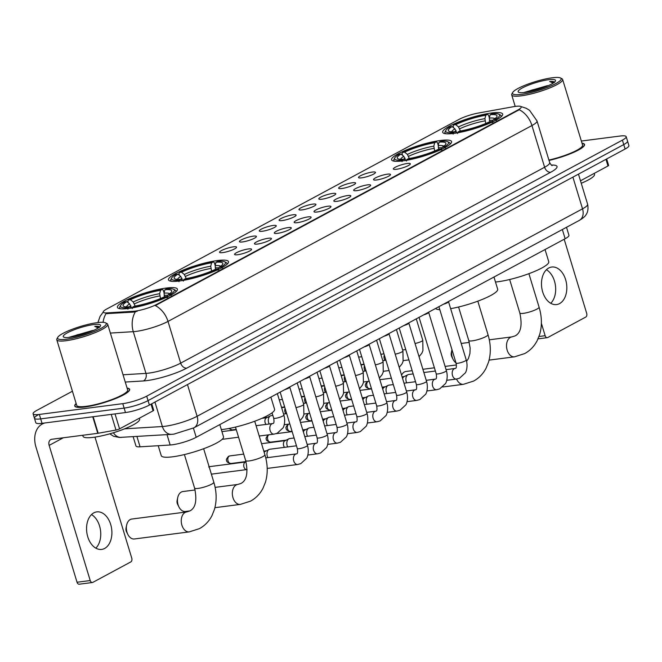 <?xml version="1.0" encoding="UTF-8"?>
<svg xmlns="http://www.w3.org/2000/svg" width="662" height="662" viewBox="0 0 662 662"><rect width="100%" height="100%" fill="white"/><g stroke="black" fill="none" stroke-linecap="round" stroke-linejoin="round"><path stroke-width="0.99" d="M440.578 140.468A31.346 5.768 -16.9 0 0 407.957 149.314A31.346 5.768 -16.9 0 0 391.598 159.799A31.346 5.768 -16.9 0 0 402.604 160.907A31.346 5.768 -16.9 0 0 435.224 152.053A31.346 5.768 -16.9 0 0 451.583 141.577A31.346 5.768 -16.9 0 0 440.578 140.468M217.484 260.538A31.346 5.768 -16.9 0 0 184.864 269.384A31.346 5.768 -16.9 0 0 168.512 279.869A31.346 5.768 -16.9 0 0 179.518 280.978A31.346 5.768 -16.9 0 0 212.138 272.132A31.346 5.768 -16.9 0 0 228.489 261.647A31.346 5.768 -16.9 0 0 217.484 260.538M166.402 288.028A31.346 5.768 -16.9 0 0 133.782 296.882A31.346 5.768 -16.9 0 0 117.431 307.358A31.346 5.768 -16.9 0 0 128.436 308.467A31.346 5.768 -16.9 0 0 161.056 299.621A31.346 5.768 -16.9 0 0 177.408 289.137A31.346 5.768 -16.9 0 0 166.402 288.028M491.659 112.979A31.346 5.768 -16.9 0 0 459.039 121.825A31.346 5.768 -16.9 0 0 442.679 132.309A31.346 5.768 -16.9 0 0 453.685 133.41A31.346 5.768 -16.9 0 0 486.305 124.564A31.346 5.768 -16.9 0 0 502.665 114.079A31.346 5.768 -16.9 0 0 491.659 112.979M361.609 177.846A8.871 1.63 163.1 0 1 358.605 177.697A8.871 1.63 163.1 0 1 362.71 174.735A8.871 1.63 163.1 0 1 372.358 172.062A8.871 1.63 163.1 0 1 375.47 172.567A8.871 1.63 163.1 0 1 370.414 175.513A8.871 1.63 163.1 0 1 361.609 177.846M341.766 188.529A8.871 1.63 163.1 0 1 338.762 188.372A8.871 1.63 163.1 0 1 342.858 185.418A8.871 1.63 163.1 0 1 352.515 182.745A8.871 1.63 163.1 0 1 355.626 183.25A8.871 1.63 163.1 0 1 350.57 186.196A8.871 1.63 163.1 0 1 341.766 188.529M321.922 199.212A8.871 1.63 163.1 0 1 318.918 199.055A8.871 1.63 163.1 0 1 323.015 196.101A8.871 1.63 163.1 0 1 332.672 193.428A8.871 1.63 163.1 0 1 335.783 193.933A8.871 1.63 163.1 0 1 330.727 196.871A8.871 1.63 163.1 0 1 321.922 199.212M302.079 209.895A8.871 1.63 163.1 0 1 299.067 209.738A8.871 1.63 163.1 0 1 303.171 206.784A8.871 1.63 163.1 0 1 312.828 204.111A8.871 1.63 163.1 0 1 315.94 204.616A8.871 1.63 163.1 0 1 310.875 207.554A8.871 1.63 163.1 0 1 302.079 209.895M282.235 220.57A8.871 1.63 163.1 0 1 279.223 220.421A8.871 1.63 163.1 0 1 283.328 217.459A8.871 1.63 163.1 0 1 292.976 214.786A8.871 1.63 163.1 0 1 296.096 215.291A8.871 1.63 163.1 0 1 291.032 218.237A8.871 1.63 163.1 0 1 282.235 220.57M262.392 231.253A8.871 1.63 163.1 0 1 259.38 231.096A8.871 1.63 163.1 0 1 263.484 228.142A8.871 1.63 163.1 0 1 273.133 225.469A8.871 1.63 163.1 0 1 276.253 225.974A8.871 1.63 163.1 0 1 271.188 228.92A8.871 1.63 163.1 0 1 262.392 231.253M242.54 241.936A8.871 1.63 163.1 0 1 239.536 241.779A8.871 1.63 163.1 0 1 243.641 238.825A8.871 1.63 163.1 0 1 253.289 236.152A8.871 1.63 163.1 0 1 256.401 236.657A8.871 1.63 163.1 0 1 251.345 239.594A8.871 1.63 163.1 0 1 242.54 241.936M222.697 252.611A8.871 1.63 163.1 0 1 219.693 252.462A8.871 1.63 163.1 0 1 223.789 249.5A8.871 1.63 163.1 0 1 233.446 246.827A8.871 1.63 163.1 0 1 236.557 247.331A8.871 1.63 163.1 0 1 231.501 250.277A8.871 1.63 163.1 0 1 222.697 252.611M396.48 169.282A8.871 1.63 163.1 0 1 393.476 169.133A8.871 1.63 163.1 0 1 397.572 166.17A8.871 1.63 163.1 0 1 407.229 163.497A8.871 1.63 163.1 0 1 410.341 164.002A8.871 1.63 163.1 0 1 405.276 166.948A8.871 1.63 163.1 0 1 396.48 169.282M376.637 179.965A8.871 1.63 163.1 0 1 373.625 179.807A8.871 1.63 163.1 0 1 377.729 176.853A8.871 1.63 163.1 0 1 387.378 174.18A8.871 1.63 163.1 0 1 390.497 174.685A8.871 1.63 163.1 0 1 385.433 177.631A8.871 1.63 163.1 0 1 376.637 179.965M356.793 190.648A8.871 1.63 163.1 0 1 353.781 190.49A8.871 1.63 163.1 0 1 357.885 187.536A8.871 1.63 163.1 0 1 367.534 184.864A8.871 1.63 163.1 0 1 370.654 185.368A8.871 1.63 163.1 0 1 365.59 188.306A8.871 1.63 163.1 0 1 356.793 190.648M336.95 201.322A8.871 1.63 163.1 0 1 333.938 201.174A8.871 1.63 163.1 0 1 338.042 198.219A8.871 1.63 163.1 0 1 347.691 195.547A8.871 1.63 163.1 0 1 350.81 196.051A8.871 1.63 163.1 0 1 345.746 198.989A8.871 1.63 163.1 0 1 336.95 201.322M317.098 212.005A8.871 1.63 163.1 0 1 314.094 211.857A8.871 1.63 163.1 0 1 318.199 208.894A8.871 1.63 163.1 0 1 327.847 206.221A8.871 1.63 163.1 0 1 330.959 206.726A8.871 1.63 163.1 0 1 325.903 209.672A8.871 1.63 163.1 0 1 317.098 212.005M297.255 222.689A8.871 1.63 163.1 0 1 294.251 222.531A8.871 1.63 163.1 0 1 298.347 219.577A8.871 1.63 163.1 0 1 308.004 216.904A8.871 1.63 163.1 0 1 311.115 217.409A8.871 1.63 163.1 0 1 306.059 220.355A8.871 1.63 163.1 0 1 297.255 222.689M277.411 233.372A8.871 1.63 163.1 0 1 274.407 233.214A8.871 1.63 163.1 0 1 278.503 230.26A8.871 1.63 163.1 0 1 288.16 227.587A8.871 1.63 163.1 0 1 291.272 228.092A8.871 1.63 163.1 0 1 286.216 231.03A8.871 1.63 163.1 0 1 277.411 233.372M257.568 244.046A8.871 1.63 163.1 0 1 254.556 243.897A8.871 1.63 163.1 0 1 258.66 240.935A8.871 1.63 163.1 0 1 268.317 238.262A8.871 1.63 163.1 0 1 271.428 238.767A8.871 1.63 163.1 0 1 266.364 241.713A8.871 1.63 163.1 0 1 257.568 244.046M237.724 254.729A8.871 1.63 163.1 0 1 234.712 254.572A8.871 1.63 163.1 0 1 238.817 251.618A8.871 1.63 163.1 0 1 248.465 248.945A8.871 1.63 163.1 0 1 251.585 249.45A8.871 1.63 163.1 0 1 246.521 252.396A8.871 1.63 163.1 0 1 237.724 254.729M513.422 106.706A15.971 2.938 163.1 0 1 515.624 106.359A15.971 2.938 163.1 0 1 521.234 106.921A15.971 2.938 163.1 0 1 517.808 110.033L156.737 304.371A15.971 2.938 163.1 0 1 133.294 311.297L106.979 312.886A15.971 2.938 163.1 0 1 103.28 312.141A15.971 2.938 163.1 0 1 106.698 309.03L458.932 119.45A15.971 2.938 163.1 0 1 478.254 113.061L513.422 106.706M566.515 227.289L568.939 235.275A17.742 3.26 163.1 0 1 565.141 238.725L196.2 437.301A17.742 3.26 163.1 0 1 170.151 444.996L140.071 446.817A17.742 3.26 163.1 0 1 135.967 445.981L133.136 436.68M76.155 403.522A28.681 5.279 -16.9 0 0 74.74 406.005A28.681 5.279 -16.9 0 0 84.81 407.014A28.681 5.279 -16.9 0 0 114.667 398.921A28.681 5.279 -16.9 0 0 129.628 389.33A28.681 5.279 -16.9 0 0 127.079 388.048M520.804 106.483L526.257 108.287L529.55 110.306L537.014 120.931A23.658 4.353 163.1 0 1 531.95 125.54A20.696 15.027 -118.3 0 0 519.248 109.727L155.313 305.604A20.696 15.027 61.7 0 1 168.007 321.418A23.658 4.353 163.1 0 1 136.115 331.397A23.658 4.353 163.1 0 1 133.285 331.679L110.372 333.069M38.255 414.801A17.742 3.26 -16.9 0 0 34.449 418.26L35.806 422.704A17.742 3.26 -16.9 0 0 42.037 423.332L125.482 412.55L124.125 408.098A17.742 3.26 -16.9 0 0 148.048 400.609L623.745 144.581A17.742 3.26 -16.9 0 0 627.551 141.122A17.742 3.26 -16.9 0 1 623.745 144.581L148.048 400.609A17.742 3.26 -16.9 0 1 124.125 408.098L40.68 418.88L124.125 408.098L122.776 403.646A17.742 3.26 -16.9 0 0 146.699 396.157L622.396 140.129A17.742 3.26 -16.9 0 0 626.194 136.678A17.742 3.26 -16.9 0 0 619.963 136.049L581.344 141.039M34.449 418.26A17.742 3.26 -16.9 0 0 40.68 418.88A17.742 3.26 -16.9 0 1 34.449 418.26L33.1 413.808A17.742 3.26 -16.9 0 0 39.331 414.437L122.776 403.646M137.208 311.272L133.542 312.1L106.003 313.647A20.696 16.12 86.5 0 0 103.065 322.311M549.021 160.444A28.681 5.279 -16.9 0 0 584.554 144.482A28.681 5.279 -16.9 0 0 581.997 143.199M72.423 391.234L36.898 410.349A17.742 3.26 -16.9 0 0 33.1 413.808M125.482 412.55A17.742 3.26 -16.9 0 0 149.397 405.061L625.102 149.033A17.742 3.26 -16.9 0 0 628.9 145.574L626.194 136.678M546.407 269.748A18.925 12.545 -97.4 0 1 555.443 285.636A18.925 12.545 -97.4 0 1 550.751 303.304M559.564 303.601A18.925 12.545 82.6 0 0 566.2 281.888A18.925 12.545 82.6 0 0 551.727 267.034A18.925 12.545 82.6 0 0 548.748 268.002A18.925 12.545 82.6 0 0 542.112 289.724A18.925 12.545 82.6 0 0 556.577 304.57A18.925 12.545 82.6 0 0 559.564 303.601M580.483 180.784L607.981 165.98L605.962 159.335M539 336.495L545.14 335.7A2.954 1.961 82.6 0 0 547.308 337.67A2.954 1.961 82.6 0 0 547.772 337.512L585.746 317.081A2.954 1.961 82.6 0 0 586.689 313.333L564.181 239.247M545.14 335.7L541.375 323.321M606.657 158.954L608.618 165.409A2.954 0.546 163.1 0 1 607.981 165.98M521.424 94.36A25.429 4.675 -16.9 0 0 549.89 86.374A25.429 4.675 -16.9 0 0 560.482 77.975A25.429 4.675 -16.9 0 0 552.232 77.785A25.429 4.675 -16.9 0 0 527.854 84.157A25.429 4.675 -16.9 0 0 512.678 92.498A25.429 4.675 -16.9 0 0 521.424 94.36M512.678 92.498L511.892 93.905A26.612 4.899 -16.9 0 0 511.709 94.923A26.612 4.899 -16.9 0 0 521.052 95.858A26.612 4.899 -16.9 0 0 548.748 88.352A26.612 4.899 -16.9 0 0 562.634 79.448A26.612 4.899 -16.9 0 0 561.914 78.712L560.482 77.975M548.906 160.055A26.612 4.899 -16.9 0 0 582.577 145.077L562.634 79.448M549.005 160.394A28.383 5.222 -16.9 0 0 584.273 144.564A28.383 5.222 -16.9 0 0 582.047 143.34M581.244 183.275A29.567 5.437 -16.9 0 0 594.526 174.255L594.261 173.37M548.5 85.588A14.787 2.722 -16.9 0 0 547.143 85.729L548.26 85.696M548.649 79.713A19.512 3.591 -16.9 0 0 526.82 85.837A19.512 3.591 -16.9 0 0 518.677 92.283A19.512 3.591 -16.9 0 0 525.007 92.432A19.512 3.591 -16.9 0 0 543.725 87.541A19.512 3.591 -16.9 0 0 555.377 81.136A19.512 3.591 -16.9 0 0 548.649 79.713M547.143 85.729L523.568 92.597M554.508 82.485C554.45 81.575 552.844 81.244 549.683 81.492L553.159 83.122M549.683 81.492L554.243 82.345M529.228 91.72L541.64 88.286M525.545 92.366L532.314 89.924L545.405 86.896M453.089 359.35L451.79 356.744A4.138 2.747 -97.4 0 1 451.294 352.92L451.889 350.066A10.054 6.661 82.6 0 0 453.089 359.35A10.054 6.661 82.6 0 0 455.994 362.908M456.772 132.805L454.893 128.842L452.121 126.583A25.429 4.675 -16.9 0 0 449.026 131.291A25.429 4.675 -16.9 0 0 455.175 131.713L453.52 132.607L453.139 134.105M453.636 127.816L453.131 126.144L453.677 124.919A28.152 5.18 -16.9 0 1 487.431 114.352L485.776 115.246A25.429 4.675 -16.9 0 0 455.704 124.655L458.476 126.914L460.396 131.002M485.759 123.48L484.907 118.647L485.776 115.246M495.49 282.02A32.529 5.983 -16.9 0 0 497.923 281.747A32.529 5.983 -16.9 0 0 531.776 272.57A32.529 5.983 -16.9 0 0 548.748 261.689L545.049 249.541M452.121 126.583L450.094 126.847A28.152 5.18 -16.9 0 0 445.931 130.306L445.145 131.713A29.335 5.395 -16.9 0 0 444.947 132.83A29.335 5.395 -16.9 0 0 445.989 133.765M487.431 114.352L488.49 115.072L489.342 117.886M457.525 133.534L457.914 132.036A28.152 5.18 -16.9 0 0 491.667 121.469L492.892 122.47M445.931 130.306A28.152 5.18 -16.9 0 0 453.52 132.607M457.914 132.036L459.569 131.142A25.429 4.675 -16.9 0 0 489.64 121.734L491.667 121.469M455.704 124.655L453.677 124.919M455.175 131.713L457.583 133.352M500.729 117.133A29.335 5.395 -16.9 0 0 501.076 115.776A29.335 5.395 -16.9 0 0 500.29 114.965L498.85 114.228A28.152 5.18 -16.9 0 0 491.825 113.781L490.17 114.675L489.292 118.076L489.781 121.717M496.475 120.542L495.25 119.541A28.152 5.18 -16.9 0 0 498.85 114.228M495.25 119.541L493.223 119.805A25.429 4.675 -16.9 0 0 496.831 116.769A25.429 4.675 -16.9 0 0 490.17 114.675M491.982 122.586L493.223 119.805M412.178 370.67L405.972 371.473A10.054 6.661 82.6 0 0 404.391 371.986A10.054 6.661 82.6 0 0 401.586 375.188M405.69 160.295L403.82 156.34L401.04 154.072A25.429 4.675 -16.9 0 0 397.945 158.789A25.429 4.675 -16.9 0 0 404.093 159.203L402.438 160.096L402.057 161.594M402.554 155.305L402.049 153.634L402.595 152.409A28.152 5.18 -16.9 0 1 436.349 141.842L434.694 142.735A25.429 4.675 -16.9 0 0 404.623 152.144L407.395 154.411L409.315 158.499M434.677 150.977L433.825 146.136L434.694 142.735M450.64 308.658A32.529 5.983 -16.9 0 0 482.722 299.241A32.529 5.983 -16.9 0 0 497.667 289.178L493.976 277.03M401.04 154.072L399.012 154.337A28.152 5.18 -16.9 0 0 394.85 157.796L394.064 159.211A29.335 5.395 -16.9 0 0 393.865 160.328A29.335 5.395 -16.9 0 0 394.908 161.255M436.349 141.842L437.408 142.57L438.261 145.383M406.451 161.031L406.832 159.525A28.152 5.18 -16.9 0 0 440.586 148.967L441.811 149.96M394.85 157.796A28.152 5.18 -16.9 0 0 402.438 160.096M406.832 159.525L408.487 158.64A25.429 4.675 -16.9 0 0 438.558 149.223L440.586 148.967M404.623 152.144L402.595 152.409M404.093 159.203L406.501 160.841M435.604 308.451A32.529 5.983 -16.9 0 0 439.825 309.667M449.647 144.622A29.335 5.395 -16.9 0 0 449.994 143.273A29.335 5.395 -16.9 0 0 449.208 142.454L447.769 141.718A28.152 5.18 -16.9 0 0 440.743 141.279L439.088 142.165L438.211 145.574L438.707 149.207M445.394 148.031L444.169 147.038A28.152 5.18 -16.9 0 0 447.769 141.718M444.169 147.038L442.142 147.295A25.429 4.675 -16.9 0 0 445.749 144.258A25.429 4.675 -16.9 0 0 439.088 142.165M440.9 150.084L442.142 147.295M178.922 506.91L177.615 504.303A4.138 2.747 -97.4 0 1 177.118 500.489L177.722 497.634A10.054 6.661 82.6 0 0 178.922 506.91A10.054 6.661 82.6 0 0 185.459 511.486L189.953 510.907M195.1 489.963L182.877 491.543A10.054 6.661 82.6 0 0 181.297 492.065A10.054 6.661 82.6 0 0 177.722 497.634M182.604 280.365L180.726 276.41L177.954 274.142A25.429 4.675 -16.9 0 0 174.851 278.859A25.429 4.675 -16.9 0 0 181.007 279.273L179.344 280.167L178.963 281.664M179.468 275.384L178.955 273.704L179.501 272.479A28.152 5.18 -16.9 0 1 213.263 261.912L211.6 262.806A25.429 4.675 -16.9 0 0 181.537 272.214L184.309 274.482L186.221 278.57M211.583 271.048L210.731 266.215L211.6 262.806M221.315 429.58A32.529 5.983 -16.9 0 0 223.748 429.315A32.529 5.983 -16.9 0 0 257.601 420.13A32.529 5.983 -16.9 0 0 274.573 409.248L270.882 397.101M177.954 274.142L175.918 274.407A28.152 5.18 -16.9 0 0 171.756 277.866L170.97 279.281A29.335 5.395 -16.9 0 0 170.771 280.398A29.335 5.395 -16.9 0 0 171.814 281.325M213.263 261.912L214.322 262.64L215.175 265.454M183.357 281.102L183.738 279.604A28.152 5.18 -16.9 0 0 217.5 269.037L218.717 270.03M171.756 277.866A28.152 5.18 -16.9 0 0 179.344 280.167M183.738 279.604L185.401 278.71A25.429 4.675 -16.9 0 0 215.464 269.293L217.5 269.037M181.537 272.214L179.501 272.479M181.007 279.273L183.407 280.92M226.553 264.701A29.335 5.395 -16.9 0 0 226.9 263.344A29.335 5.395 -16.9 0 0 226.114 262.524L224.675 261.788A28.152 5.18 -16.9 0 0 217.649 261.349L215.994 262.243L215.125 265.644L215.613 269.277M222.3 268.102L221.083 267.109A28.152 5.18 -16.9 0 0 224.675 261.788M221.083 267.109L219.048 267.365A25.429 4.675 -16.9 0 0 222.655 264.337A25.429 4.675 -16.9 0 0 215.994 262.243M217.806 270.154L219.048 267.365M127.84 534.408L126.533 531.801A4.138 2.747 -97.4 0 1 126.045 527.978L126.641 525.123A10.054 6.661 82.6 0 0 127.84 534.408A10.054 6.661 82.6 0 0 134.378 538.976L189.274 531.884A10.054 6.661 -97.4 0 1 181.587 523.998A10.054 6.661 -97.4 0 1 185.112 512.454A10.054 6.661 -97.4 0 1 186.701 511.941L189.903 510.932C195.629 507.928 197.185 500.298 194.578 488.059A10.054 1.845 163.1 0 0 198.112 488.415A10.054 1.845 163.1 0 0 211.666 484.17A10.054 1.845 163.1 0 0 213.818 482.209C216.706 491.825 216.888 500.969 214.38 509.649L211.923 515.731C208.977 521.383 204.815 525.686 199.428 528.64L189.274 531.884M186.701 511.941L131.804 519.041A10.054 6.661 82.6 0 0 130.215 519.554A10.054 6.661 82.6 0 0 126.641 525.123M131.523 307.855L129.644 303.899L126.872 301.64A25.429 4.675 -16.9 0 0 123.769 306.349A25.429 4.675 -16.9 0 0 129.926 306.771L128.271 307.656L127.882 309.162M128.387 302.873L127.874 301.202L128.42 299.977A28.152 5.18 -16.9 0 1 162.182 289.41L160.518 290.304A25.429 4.675 -16.9 0 0 130.455 299.712L133.227 301.971L135.139 306.059M160.502 298.537L159.65 293.705L160.518 290.304M158.226 445.716L161.247 455.655A32.529 5.983 -16.9 0 0 172.666 456.805A32.529 5.983 -16.9 0 0 206.519 447.62A32.529 5.983 -16.9 0 0 223.491 436.746L219.801 424.599M126.872 301.64L124.837 301.905A28.152 5.18 -16.9 0 0 120.683 305.364L119.896 306.771A29.335 5.395 -16.9 0 0 119.69 307.888A29.335 5.395 -16.9 0 0 120.732 308.823M162.182 289.41L163.241 290.13L164.093 292.943M132.276 308.591L132.657 307.094A28.152 5.18 -16.9 0 0 166.419 296.526L167.643 297.528M120.683 305.364A28.152 5.18 -16.9 0 0 128.271 307.656M132.657 307.094L134.32 306.2A25.429 4.675 -16.9 0 0 164.383 296.791L166.419 296.526M130.455 299.712L128.42 299.977M129.926 306.771L132.326 308.409M175.471 292.19A29.335 5.395 -16.9 0 0 175.827 290.833A29.335 5.395 -16.9 0 0 175.033 290.022L173.593 289.286A28.152 5.18 -16.9 0 0 166.576 288.839L164.912 289.733L164.044 293.134L164.532 296.775M171.218 295.6L170.002 294.598A28.152 5.18 -16.9 0 0 173.593 289.286M170.002 294.598L167.966 294.863A25.429 4.675 -16.9 0 0 171.574 291.826A25.429 4.675 -16.9 0 0 164.912 289.733M166.725 297.643L167.966 294.863M448.513 301.673A5.321 0.976 163.1 0 1 448.522 301.764A5.321 0.976 163.1 0 1 443.408 304.247M406.782 382.843A5.321 3.525 -97.4 0 1 406.22 381.486A5.321 3.525 -97.4 0 1 407.916 374.742A5.321 3.525 -97.4 0 1 407.999 374.7A5.321 3.525 -97.4 0 1 408.76 374.469L413.154 373.906M402.628 378.631A3.848 2.549 -97.4 0 1 403.952 376.703A3.848 2.549 -97.4 0 1 404.01 376.67L407.999 374.7M428.67 312.348A5.321 0.976 163.1 0 1 428.678 312.447A5.321 0.976 163.1 0 1 423.564 314.922M386.939 393.526A5.321 3.525 -97.4 0 1 386.368 392.169A5.321 3.525 -97.4 0 1 388.073 385.425A5.321 3.525 -97.4 0 1 388.155 385.383A5.321 3.525 -97.4 0 1 388.917 385.152L393.311 384.581M382.785 389.314A3.848 2.549 -97.4 0 1 384.101 387.386A3.848 2.549 -97.4 0 1 384.167 387.353L388.155 385.383M408.826 323.031A5.321 0.976 163.1 0 1 408.835 323.13A5.321 0.976 163.1 0 1 403.721 325.605M367.096 404.209A5.321 3.525 -97.4 0 1 366.525 402.852A5.321 3.525 -97.4 0 1 368.229 396.108A5.321 3.525 -97.4 0 1 368.312 396.066A5.321 3.525 -97.4 0 1 369.065 395.835L373.467 395.264M362.942 399.989A3.848 2.549 -97.4 0 1 364.257 398.069A3.848 2.549 -97.4 0 1 364.315 398.036L368.312 396.066M388.983 333.714A5.321 0.976 163.1 0 1 388.991 333.805A5.321 0.976 163.1 0 1 383.877 336.288M347.252 414.884A5.321 3.525 -97.4 0 1 346.681 413.527A5.321 3.525 -97.4 0 1 348.386 406.791A5.321 3.525 -97.4 0 1 348.469 406.749A5.321 3.525 -97.4 0 1 349.222 406.518L353.624 405.947M343.098 410.672A3.848 2.549 -97.4 0 1 344.414 408.744A3.848 2.549 -97.4 0 1 344.472 408.719L348.469 406.749M369.139 344.397A5.321 0.976 163.1 0 1 369.139 344.488A5.321 0.976 163.1 0 1 364.034 346.971M327.409 425.567A5.321 3.525 -97.4 0 1 326.838 424.21A5.321 3.525 -97.4 0 1 328.542 417.465A5.321 3.525 -97.4 0 1 328.625 417.424A5.321 3.525 -97.4 0 1 329.378 417.192L333.78 416.63M323.255 421.355A3.848 2.549 -97.4 0 1 324.57 419.427A3.848 2.549 -97.4 0 1 324.628 419.394L328.625 417.424M349.296 355.072A5.321 0.976 163.1 0 1 349.296 355.171A5.321 0.976 163.1 0 1 344.19 357.645M307.557 436.25A5.321 3.525 -97.4 0 1 306.994 434.893A5.321 3.525 -97.4 0 1 308.699 428.149A5.321 3.525 -97.4 0 1 308.773 428.107A5.321 3.525 -97.4 0 1 309.535 427.875L313.937 427.304M303.403 432.038A3.848 2.549 -97.4 0 1 304.727 430.11A3.848 2.549 -97.4 0 1 304.785 430.077L308.773 428.107M329.453 365.755A5.321 0.976 163.1 0 1 329.453 365.846A5.321 0.976 163.1 0 1 324.339 368.329M287.713 446.924A5.321 3.525 -97.4 0 1 287.151 445.567A5.321 3.525 -97.4 0 1 288.847 438.832A5.321 3.525 -97.4 0 1 288.93 438.79A5.321 3.525 -97.4 0 1 289.691 438.558L294.094 437.987M284.544 447.338A3.848 2.549 -97.4 0 1 283.65 445.658A3.848 2.549 -97.4 0 1 284.883 440.784A3.848 2.549 -97.4 0 1 284.941 440.76L288.93 438.79M309.601 376.438A5.321 0.976 163.1 0 1 309.609 376.529A5.321 0.976 163.1 0 1 304.495 379.012M267.87 457.608A5.321 3.525 -97.4 0 1 267.299 456.25A5.321 3.525 -97.4 0 1 269.004 449.515A5.321 3.525 -97.4 0 1 269.086 449.465A5.321 3.525 -97.4 0 1 269.848 449.241L296.46 445.799M264.171 452.32A3.848 2.549 -97.4 0 1 265.04 451.467A3.848 2.549 -97.4 0 1 265.098 451.443L269.086 449.465M289.757 387.121A5.321 0.976 163.1 0 1 289.766 387.212A5.321 0.976 163.1 0 1 284.652 389.686M247.108 469.739L246.214 469.557A3.848 2.549 -97.4 0 1 243.964 467.016A3.848 2.549 -97.4 0 1 245.188 462.15A3.848 2.549 -97.4 0 1 245.254 462.117L245.999 461.753M385.11 360.335A3.848 2.549 -97.4 0 1 384.217 358.655A3.848 2.549 -97.4 0 1 384.349 355.072M365.267 371.018A3.848 2.549 -97.4 0 1 364.365 369.338A3.848 2.549 -97.4 0 1 364.497 365.747M345.423 381.701A3.848 2.549 -97.4 0 1 344.521 380.021A3.848 2.549 -97.4 0 1 344.654 376.43M325.572 392.384A3.848 2.549 -97.4 0 1 324.678 390.696A3.848 2.549 -97.4 0 1 324.81 387.113M305.728 403.059A3.848 2.549 -97.4 0 1 304.834 401.379A3.848 2.549 -97.4 0 1 304.967 397.796M285.885 413.742A3.848 2.549 -97.4 0 1 284.991 412.062A3.848 2.549 -97.4 0 1 285.123 408.471M269.211 424.011A5.321 3.525 -97.4 0 1 268.64 422.654A5.321 3.525 -97.4 0 1 270.344 415.918A5.321 3.525 -97.4 0 1 270.427 415.877A5.321 3.525 -97.4 0 1 271.18 415.645L272.852 415.43M266.041 424.425A3.848 2.549 -97.4 0 1 265.148 422.745A3.848 2.549 -97.4 0 1 266.372 417.871A3.848 2.549 -97.4 0 1 266.43 417.846L270.427 415.877M91.488 514.589A18.925 12.545 -97.4 0 1 100.525 530.485A18.925 12.545 -97.4 0 1 95.825 548.153M104.637 548.45A18.925 12.545 82.6 0 0 111.274 526.729A18.925 12.545 82.6 0 0 96.801 511.883A18.925 12.545 82.6 0 0 93.822 512.851A18.925 12.545 82.6 0 0 87.185 534.573A18.925 12.545 82.6 0 0 101.658 549.419A18.925 12.545 82.6 0 0 104.637 548.45M115.023 413.899L119.565 428.86L153.054 410.829L151.035 404.176M44.851 422.968A23.658 17.171 -118.3 0 0 42.335 423.986A23.658 17.171 -118.3 0 0 35.971 447.09L77.04 582.246L90.214 580.549L49.154 445.385A5.917 4.295 61.7 0 1 50.742 439.609A5.917 4.295 61.7 0 1 51.851 439.262L97.777 433.32L92.746 416.779M90.214 580.549A2.954 1.961 82.6 0 0 92.382 582.51L79.208 584.215A2.954 1.961 -97.4 0 1 77.04 582.246M92.382 582.51A2.954 1.961 82.6 0 0 92.854 582.361L130.819 561.922A2.954 1.961 82.6 0 0 131.771 558.182L94.989 437.119M151.73 403.803L153.692 410.258A2.954 0.546 163.1 0 1 153.054 410.829M119.565 428.86A2.954 0.546 163.1 0 1 115.982 430.043L98.183 433.254A2.954 0.546 163.1 0 1 97.777 433.32M66.506 339.209A25.429 4.675 -16.9 0 0 94.964 331.223A25.429 4.675 -16.9 0 0 105.556 322.824A25.429 4.675 -16.9 0 0 97.314 322.634A25.429 4.675 -16.9 0 0 72.936 329.006A25.429 4.675 -16.9 0 0 57.751 337.347A25.429 4.675 -16.9 0 0 66.506 339.209M57.751 337.347L56.965 338.754A26.612 4.899 -16.9 0 0 56.783 339.772A26.612 4.899 -16.9 0 0 66.126 340.707A26.612 4.899 -16.9 0 0 93.822 333.193A26.612 4.899 -16.9 0 0 107.707 324.297A26.612 4.899 -16.9 0 0 106.996 323.561L105.556 322.824M56.783 339.772L76.726 405.401A26.612 4.899 -16.9 0 0 86.068 406.344A26.612 4.899 -16.9 0 0 113.765 398.83A26.612 4.899 -16.9 0 0 127.65 389.926L107.707 324.297M76.196 403.663A28.383 5.222 -16.9 0 0 75.029 405.914A28.383 5.222 -16.9 0 0 84.993 406.923A28.383 5.222 -16.9 0 0 114.534 398.905A28.383 5.222 -16.9 0 0 129.347 389.413A28.383 5.222 -16.9 0 0 127.121 388.189M82.709 435.273L83.023 436.299A29.567 5.437 -16.9 0 0 93.4 437.342A29.567 5.437 -16.9 0 0 124.175 428.993A29.567 5.437 -16.9 0 0 139.608 419.104L139.334 418.219M93.574 330.437A14.787 2.722 -16.9 0 0 92.225 330.578L93.334 330.545M93.731 324.562A19.512 3.591 -16.9 0 0 71.901 330.686A19.512 3.591 -16.9 0 0 63.751 337.132A19.512 3.591 -16.9 0 0 70.089 337.281A19.512 3.591 -16.9 0 0 88.807 332.382A19.512 3.591 -16.9 0 0 100.45 325.985A19.512 3.591 -16.9 0 0 93.731 324.562M92.225 330.578L68.641 337.446M99.581 327.334C99.532 326.424 97.918 326.093 94.765 326.341L98.233 327.971M94.765 326.341L99.325 327.193M74.301 336.569L86.714 333.135M70.619 337.215L77.396 334.773L90.479 331.745M106.979 312.886L107.219 313.697M133.294 311.297L133.542 312.1M156.737 304.371L156.902 304.917M517.808 110.033L517.974 110.579M562.344 229.532L565.141 238.725M136.918 436.448L140.071 446.817M167.006 434.628L170.151 444.996M193.403 428.099L196.2 437.301M551.347 165.053A29.567 5.437 163.1 0 1 550.701 172.252L186.767 368.13A5.917 4.295 61.7 0 1 180.685 363.132L544.619 167.254A23.658 4.353 -16.9 0 0 549.692 162.653C550.983 164.83 551.827 165.781 552.207 165.517M186.767 368.13A29.567 5.437 163.1 0 1 146.898 380.609A29.567 5.437 163.1 0 1 143.356 380.956L125.259 382.048M135.387 311.777A20.696 16.12 86.5 0 0 133.285 331.679L145.954 373.393A23.658 4.353 -16.9 0 0 148.793 373.12A23.658 4.353 -16.9 0 0 180.685 363.132L168.007 321.418L531.95 125.54L544.619 167.254A5.917 4.295 61.7 0 0 550.701 172.252M146.699 396.157L149.397 405.061M622.396 140.129L625.102 149.033M39.331 414.437L42.037 423.332M123.049 374.783L145.954 373.393A5.917 4.609 -93.5 0 1 143.356 380.956M124.613 428.819L162.38 426.535A23.658 4.353 -16.9 0 0 165.21 426.254A23.658 4.353 -16.9 0 0 197.111 416.274L582.535 208.828A23.658 4.353 -16.9 0 0 587.608 204.219C589.089 211.683 585.762 214.976 586.102 214.596C585.291 216.267 583.04 218.195 579.358 220.38L193.925 427.826A11.825 8.589 61.7 0 0 197.111 416.274L187.478 384.572A23.658 4.353 163.1 0 1 187.065 384.788M573.3 176.911A23.658 4.353 163.1 0 1 572.903 177.126L582.535 208.828A11.825 8.589 61.7 0 1 579.358 220.38M154.949 402.074L162.38 426.535A11.825 9.21 86.5 0 0 171.673 434.346L119.317 437.441L113.574 436.275L109.818 433.809M572.903 177.126L187.478 384.572A2.954 2.143 -118.3 0 0 187.478 384.572M113.409 432.749A11.825 9.21 86.5 0 0 121.287 437.4M528.897 273.663L539.075 307.151A10.054 1.845 163.1 0 1 536.915 309.113A10.054 1.845 163.1 0 1 523.361 313.358A10.054 1.845 163.1 0 1 519.836 313.002C522.442 325.241 520.878 332.87 515.152 335.874L511.949 336.884L489.292 339.813M539.075 307.151C541.955 316.767 542.145 325.911 539.629 334.591L537.172 340.673C534.234 346.325 530.072 350.628 524.685 353.582L514.531 356.826A10.054 6.661 -97.4 0 1 506.844 348.94A10.054 6.661 -97.4 0 1 510.369 337.405A10.054 6.661 -97.4 0 1 511.949 336.884M456.143 130.728A21.879 4.022 -16.9 0 0 454.653 131.755M484.973 120.898A21.879 4.022 -16.9 0 0 459.726 128.8M454.893 128.842A22.748 4.187 -16.9 0 0 451.683 131.812M484.907 118.647A22.748 4.187 -16.9 0 0 458.476 126.914M494.911 118.68A22.748 4.187 -16.9 0 0 489.292 118.076M492.983 120.335A21.879 4.022 -16.9 0 0 489.367 120.335M477.815 301.16L487.993 334.649A10.054 1.845 163.1 0 1 485.834 336.602A10.054 1.845 163.1 0 1 472.279 340.847A10.054 1.845 163.1 0 1 468.754 340.491L470.152 348.121L469.929 353.5L468.406 358.581L466.594 361.344M487.993 334.649C490.873 344.265 491.063 353.409 488.548 362.089L486.09 368.163C483.152 373.815 478.99 378.118 473.603 381.072L463.45 384.316A10.054 6.661 -97.4 0 1 456.573 379.028M405.061 158.218A21.879 4.022 -16.9 0 0 403.572 159.244M433.891 148.387A21.879 4.022 -16.9 0 0 408.644 156.29M403.82 156.34A22.748 4.187 -16.9 0 0 400.601 159.31M433.825 146.136A22.748 4.187 -16.9 0 0 407.395 154.411M443.83 146.17A22.748 4.187 -16.9 0 0 438.211 145.574M441.902 147.833A21.879 4.022 -16.9 0 0 438.285 147.825M254.721 421.231L264.899 454.72A10.054 1.845 163.1 0 1 262.748 456.681A10.054 1.845 163.1 0 1 249.193 460.918A10.054 1.845 163.1 0 1 245.66 460.562C248.267 472.809 246.711 480.43 240.985 483.442L237.782 484.452L215.125 487.381M264.899 454.72C267.787 464.335 267.969 473.479 265.462 482.159L263.004 488.233C260.058 493.885 255.896 498.196 250.509 501.151L240.356 504.394A10.054 6.661 -97.4 0 1 232.668 496.5A10.054 6.661 -97.4 0 1 236.193 484.965A10.054 6.661 -97.4 0 1 237.782 484.452M181.976 278.288A21.879 4.022 -16.9 0 0 180.478 279.314M210.797 268.466A21.879 4.022 -16.9 0 0 185.55 276.36M180.726 276.41A22.748 4.187 -16.9 0 0 177.507 279.381M210.731 266.215A22.748 4.187 -16.9 0 0 184.309 274.482M220.744 266.248A22.748 4.187 -16.9 0 0 215.125 265.644M218.808 267.903A21.879 4.022 -16.9 0 0 215.191 267.895M130.894 305.786A21.879 4.022 -16.9 0 0 129.396 306.812M159.716 295.955A21.879 4.022 -16.9 0 0 134.477 303.858M129.644 303.899A22.748 4.187 -16.9 0 0 126.425 306.87M159.65 293.705A22.748 4.187 -16.9 0 0 133.227 301.971M169.662 293.738A22.748 4.187 -16.9 0 0 164.044 293.134M167.726 295.393A21.879 4.022 -16.9 0 0 164.11 295.384M448.53 301.715L466.23 359.963A5.321 0.976 163.1 0 1 464.873 361.104A5.321 0.976 163.1 0 1 457.914 363.248A5.321 0.976 163.1 0 1 456.044 363.057C456.623 366.574 456.391 368.362 455.357 368.411L446.08 369.653M466.23 359.963C468.291 366.938 465.783 372.623 465.303 372.905L459.527 378.201L456.416 379.045A5.321 3.525 -97.4 0 1 452.345 374.874A5.321 3.525 -97.4 0 1 454.206 368.759A5.321 3.525 -97.4 0 1 454.413 368.66A5.321 3.525 -97.4 0 1 455.051 368.486M371.423 388.544L369.793 388.751A3.848 2.549 -97.4 0 1 366.872 385.822A3.848 2.549 -97.4 0 1 368.089 381.386M428.686 312.398L446.378 370.646A5.321 0.976 163.1 0 1 445.029 371.787A5.321 0.976 163.1 0 1 438.062 373.922A5.321 0.976 163.1 0 1 436.2 373.74C436.771 377.257 436.548 379.045 435.513 379.086L426.237 380.327M446.378 370.646C448.447 377.613 445.931 383.306 445.46 383.588L439.684 388.884L436.564 389.728A5.321 3.525 -97.4 0 1 432.501 385.549A5.321 3.525 -97.4 0 1 434.363 379.442A5.321 3.525 -97.4 0 1 434.57 379.343A5.321 3.525 -97.4 0 1 435.207 379.169M351.58 399.219L349.95 399.434A3.848 2.549 -97.4 0 1 347.029 396.505A3.848 2.549 -97.4 0 1 348.245 392.07M408.843 323.073L426.535 381.32A5.321 0.976 163.1 0 1 425.186 382.471A5.321 0.976 163.1 0 1 418.219 384.605A5.321 0.976 163.1 0 1 416.348 384.415C416.928 387.94 416.704 389.719 415.67 389.769L406.394 391.01M426.535 381.32C428.604 388.296 426.088 393.981 425.616 394.271L419.84 399.567L416.721 400.411A5.321 3.525 -97.4 0 1 412.649 396.232A5.321 3.525 -97.4 0 1 414.52 390.125A5.321 3.525 -97.4 0 1 414.726 390.026A5.321 3.525 -97.4 0 1 415.355 389.852M331.736 409.902L330.098 410.117A3.848 2.549 -97.4 0 1 327.185 407.188A3.848 2.549 -97.4 0 1 328.402 402.753M307.946 413.601A3.848 2.789 61.7 0 1 308.219 413.477L307.946 413.601C306.01 415.777 305.356 417.134 305.976 417.656C305.761 418.972 307.193 420.014 310.255 420.792A3.848 2.549 -97.4 0 1 307.333 417.863A3.848 2.549 -97.4 0 1 308.558 413.427M388.999 333.756L406.691 392.003A5.321 0.976 163.1 0 1 405.343 393.154A5.321 0.976 163.1 0 1 398.375 395.288A5.321 0.976 163.1 0 1 396.505 395.098C397.084 398.615 396.861 400.402 395.826 400.452L386.55 401.693M406.691 392.003C408.752 398.979 406.245 404.664 405.765 404.945L399.989 410.25L396.877 411.085A5.321 3.525 -97.4 0 1 392.806 406.915A5.321 3.525 -97.4 0 1 394.676 400.808A5.321 3.525 -97.4 0 1 394.883 400.709A5.321 3.525 -97.4 0 1 395.512 400.535M369.148 344.439L386.848 402.686A5.321 0.976 163.1 0 1 385.499 403.828A5.321 0.976 163.1 0 1 378.532 405.963A5.321 0.976 163.1 0 1 376.661 405.781C377.241 409.298 377.009 411.085 375.983 411.135L366.698 412.368M386.848 402.686C388.908 409.662 386.401 415.347 385.921 415.628L380.145 420.924L377.034 421.768A5.321 3.525 -97.4 0 1 372.963 417.59A5.321 3.525 -97.4 0 1 374.833 411.483A5.321 3.525 -97.4 0 1 375.04 411.383A5.321 3.525 -97.4 0 1 375.668 411.21M292.05 431.268L290.411 431.475A3.848 2.549 -97.4 0 1 287.49 428.546A3.848 2.549 -97.4 0 1 288.715 424.11M349.304 355.122L367.005 413.361A5.321 0.976 163.1 0 1 365.656 414.511A5.321 0.976 163.1 0 1 358.688 416.646A5.321 0.976 163.1 0 1 356.818 416.456C357.397 419.981 357.166 421.768 356.131 421.81L346.855 423.051M367.005 413.361C369.065 420.337 366.558 426.03 366.078 426.311L360.302 431.607L357.19 432.452A5.321 3.525 -97.4 0 1 353.119 428.273A5.321 3.525 -97.4 0 1 354.989 422.166A5.321 3.525 -97.4 0 1 355.188 422.066A5.321 3.525 -97.4 0 1 355.825 421.893M286.199 440.139L270.568 442.158A3.848 2.549 -97.4 0 1 267.647 439.229A3.848 2.549 -97.4 0 1 268.871 434.793M329.461 365.796L347.161 424.044A5.321 0.976 163.1 0 1 345.812 425.194A5.321 0.976 163.1 0 1 338.845 427.329A5.321 0.976 163.1 0 1 336.975 427.139C337.554 430.664 337.322 432.443 336.288 432.493L327.011 433.734M347.161 424.044C349.222 431.02 346.714 436.705 346.234 436.994L340.458 442.29L337.347 443.135A5.321 3.525 -97.4 0 1 333.276 438.956A5.321 3.525 -97.4 0 1 335.137 432.849A5.321 3.525 -97.4 0 1 335.344 432.749A5.321 3.525 -97.4 0 1 335.982 432.576M229.284 456.093A3.848 2.549 -97.4 0 1 229.896 455.895L228.564 456.317A3.848 2.789 61.7 0 1 229.284 456.093A3.848 2.549 -97.4 0 0 227.935 460.504A3.848 2.549 -97.4 0 0 230.881 463.516L245.95 461.571M309.617 376.479L327.318 434.727A5.321 0.976 163.1 0 1 325.961 435.869A5.321 0.976 163.1 0 1 319.001 438.012A5.321 0.976 163.1 0 1 317.131 437.822C317.71 441.339 317.479 443.126 316.444 443.176L307.168 444.417M327.318 434.727C329.378 441.703 326.863 447.388 326.391 447.669L320.615 452.965L317.503 453.809A5.321 3.525 -97.4 0 1 313.432 449.639A5.321 3.525 -97.4 0 1 315.294 443.523A5.321 3.525 -97.4 0 1 315.501 443.432A5.321 3.525 -97.4 0 1 316.138 443.259M209.142 466.834A3.848 2.789 61.7 0 1 209.44 466.768A3.848 2.549 -97.4 0 1 210.044 466.578L208.72 467M289.774 387.162L307.466 445.41A5.321 0.976 163.1 0 1 306.117 446.552A5.321 0.976 163.1 0 1 299.15 448.687A5.321 0.976 163.1 0 1 297.288 448.505C297.859 452.022 297.635 453.809 296.601 453.859L265.76 457.881M307.466 445.41C309.535 452.386 307.019 458.071 306.547 458.352L300.771 463.648L297.652 464.492A5.321 3.525 -97.4 0 1 293.589 460.313A5.321 3.525 -97.4 0 1 295.451 454.206A5.321 3.525 -97.4 0 1 295.657 454.107A5.321 3.525 -97.4 0 1 296.286 453.933M416.266 318.852L422.778 340.268A5.321 0.976 163.1 0 1 421.421 341.418A5.321 0.976 163.1 0 1 415.033 343.462M396.422 329.535L402.926 350.951A5.321 0.976 163.1 0 1 401.577 352.101A5.321 0.976 163.1 0 1 395.189 354.145M376.579 340.218L383.083 361.634A5.321 0.976 163.1 0 1 381.734 362.776A5.321 0.976 163.1 0 1 375.346 364.828M356.735 350.893L363.239 372.317A5.321 0.976 163.1 0 1 361.891 373.459A5.321 0.976 163.1 0 1 355.502 375.511M336.892 361.576L343.396 382.992A5.321 0.976 163.1 0 1 342.047 384.142A5.321 0.976 163.1 0 1 335.659 386.186M317.04 372.259L323.553 393.675A5.321 0.976 163.1 0 1 322.204 394.825A5.321 0.976 163.1 0 1 315.815 396.869M297.197 382.934L303.709 404.358A5.321 0.976 163.1 0 1 302.352 405.5A5.321 0.976 163.1 0 1 295.964 407.552M236.193 429.406L232.213 429.919A3.848 2.549 -97.4 0 1 229.788 428.314M277.353 393.617L283.857 415.033A5.321 0.976 163.1 0 1 282.508 416.183A5.321 0.976 163.1 0 1 275.541 418.318A5.321 0.976 163.1 0 1 273.679 418.127L272.057 412.815M259.223 436.035L274.043 434.123A5.321 3.525 -97.4 0 1 269.98 429.944A5.321 3.525 -97.4 0 1 271.842 423.837A5.321 3.525 -97.4 0 1 272.049 423.738A5.321 3.525 -97.4 0 1 272.686 423.564L256.086 425.707M49.154 445.385L63.287 437.781M93.16 416.721L98.183 433.254M115.982 430.043L111.233 414.387M103.255 311.984L100.094 316.37L97.918 322.56M537.014 120.931L549.692 162.653M193.925 427.826L173.891 434.131L171.673 434.346M587.608 204.219L578.464 174.131M547.308 337.67L538.041 338.861M584.488 145.292L584.273 144.564M515.202 106.416L511.709 94.923M514.531 356.826L489.094 360.111M445.195 133.666L444.947 132.83M501.333 116.611L501.076 115.776M469.275 342.403L461.207 343.446M509.657 279.513L519.836 313.002M463.45 384.316L442.704 386.997M394.113 161.156L393.865 160.328M450.251 144.101L449.994 143.273M456.416 364.952L445.096 366.417M434.396 367.799L422.877 369.288M458.576 307.002L468.754 340.491M240.356 504.394L214.918 507.68M171.028 281.226L170.771 280.398M227.157 264.171L226.9 263.344M235.482 427.073L245.66 460.562M203.648 448.72L213.818 482.209M119.946 308.724L119.69 307.888M176.075 291.669L175.827 290.833M184.408 454.571L194.578 488.059M456.416 379.045L446.751 380.294M382.131 387.154L385.425 386.732M438.906 306.663L456.044 363.057M435.373 371.034L423.862 372.524M379.864 379.698L391.374 378.209M402.082 376.827L404.275 376.546M369.793 388.751C366.723 387.973 365.3 386.931 365.515 385.615C364.886 385.094 365.548 383.737 367.476 381.552M436.564 389.728L426.899 390.977M362.288 397.837L365.581 397.415M419.063 317.346L436.2 373.74M415.529 381.709L404.019 383.199M360.02 390.381L371.531 388.892M382.239 387.51L384.423 387.22M349.95 399.434C346.88 398.656 345.456 397.605 345.672 396.298C345.043 395.768 345.696 394.42 347.633 392.235M416.721 400.411L407.056 401.66M342.444 408.52L345.738 408.09M399.219 328.029L416.348 384.415M395.686 392.392L384.175 393.882M340.177 401.056L351.688 399.575M362.395 398.185L364.58 397.903M330.098 410.117C327.036 409.331 325.605 408.288 325.828 406.973C325.199 406.451 325.853 405.103 327.789 402.918M396.877 411.085L387.212 412.335M310.255 420.792L311.893 420.585M322.593 419.203L325.894 418.773M379.376 338.712L396.505 395.098M375.842 403.075L364.332 404.565M320.334 411.739L331.844 410.25M342.544 408.868L344.737 408.586M377.034 421.768L367.369 423.018M302.749 429.878L306.051 429.456M359.532 349.387L376.661 405.781M355.999 413.758L344.488 415.24M300.482 422.422L312.001 420.933M322.7 419.551L324.893 419.269M290.411 431.475C287.341 430.697 285.918 429.646 286.133 428.339C285.512 427.817 286.166 426.46 288.094 424.276M357.19 432.452L347.525 433.701M339.689 360.07L356.818 416.456M336.155 424.433L324.637 425.923M275.996 433.701L292.149 431.616M302.857 430.234L305.05 429.944M270.568 442.158C267.498 441.38 266.074 440.329 266.29 439.022C265.669 438.492 266.323 437.143 268.251 434.959M337.347 443.135L327.682 444.384M263.815 451.145L266.356 450.814M319.837 370.753L336.975 427.139M316.304 435.116L304.793 436.606M261.548 443.689L285.206 440.627M317.503 453.809L307.838 455.059M299.994 381.436L317.131 437.822M229.896 455.895L243.699 454.107M263.923 451.492L265.363 451.31M230.881 463.516C227.811 462.738 226.387 461.695 226.603 460.38C225.974 459.858 226.636 458.501 228.564 456.317M297.652 464.492L267.191 468.431M211.368 474.158L246.504 469.615M280.15 392.111L297.288 448.505M210.044 466.578L245.511 461.993M419.046 356.669L421.851 353.218L422.944 350.62L422.778 340.268M408.901 359.88L403.29 360.608M360.898 364.597L364.026 364.191M405.756 349.553L402.628 349.958M358.63 357.132L361.758 356.735M380.849 354.261L383.977 353.856M399.203 367.352L402.008 363.893L403.1 361.303L402.926 350.951M389.049 370.563L383.447 371.283M341.054 375.28L344.182 374.874M385.913 360.236L382.785 360.641M338.787 367.815L341.915 367.41M361.005 364.944L364.133 364.539M379.359 378.035L382.156 374.576L383.257 371.978L383.083 361.634M369.206 381.246L363.603 381.966M321.202 385.954L324.339 385.549M366.069 370.919L362.942 371.316M318.943 378.498L322.071 378.093M341.153 375.627L344.29 375.222M359.516 388.718L362.313 385.259L363.413 382.661L363.239 372.317M349.362 391.921L343.76 392.649M301.359 396.637L304.495 396.232M346.226 381.593L343.09 381.999M299.092 389.182L302.228 388.776M321.31 386.31L324.446 385.905M339.672 399.393L342.469 395.942L343.561 393.344L343.396 382.992M329.519 402.604L323.917 403.332M281.515 407.32L284.652 406.915M326.383 392.276L323.246 392.682M279.248 399.856L282.384 399.451M301.467 396.985L304.603 396.579M319.829 410.076L322.626 406.617L323.718 404.019L323.553 393.675M309.675 413.287L304.073 414.007M263.071 417.821L267.696 417.217M306.539 402.959L303.403 403.365M281.623 407.668L284.751 407.262M299.977 420.759L302.782 417.3L303.875 414.702L303.709 404.358M289.832 423.97L284.23 424.69M286.687 413.634L283.559 414.04M261.929 418.326L266.695 417.714M232.213 429.919L228.729 428.521M273.679 418.127C274.25 421.653 274.027 423.44 272.992 423.481L272.686 423.564M274.043 434.123L277.163 433.279L282.939 427.983C283.41 427.702 285.926 422.008 283.857 415.033M222.142 439.336L238.568 437.218M221.935 431.616L236.301 429.754M42.335 423.986L44.031 423.076M129.57 390.133L129.347 389.413M75.245 406.642L75.029 405.914"/></g></svg>
